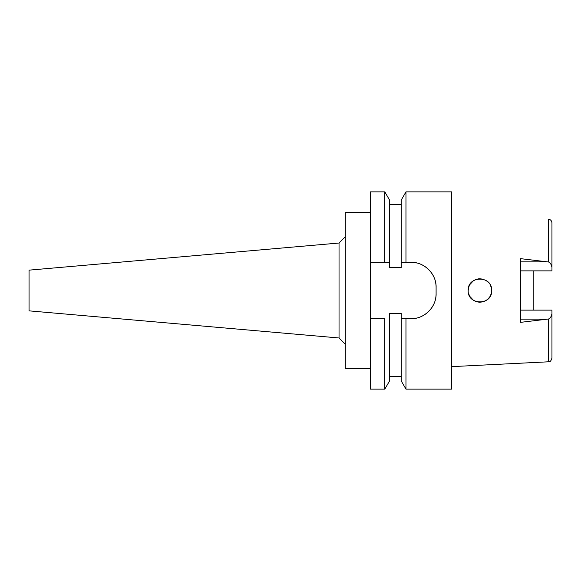 <?xml version="1.0" encoding="UTF-8"?>
<svg xmlns="http://www.w3.org/2000/svg" width="581" height="581" viewBox="0 0 581 581"><rect width="100%" height="100%" fill="white"/><g stroke="black" fill="none" stroke-linecap="round" stroke-linejoin="round"><path stroke-width="0.87" d="M533.162 310.131L533.162 270.869L533.162 310.131M520.641 270.869L551.95 270.869L551.95 222.951C551.732 220.736 550.541 219.48 548.377 219.197L548.377 261.973L520.641 258.661L520.641 322.339L548.377 319.027C550.047 318.642 551.238 316.841 551.95 313.638L551.95 310.131L520.641 310.131M491.679 290.5C492.368 275.314 467.487 275.372 468.192 290.5L468.192 290.5C467.429 305.57 492.427 305.7 491.679 290.5L491.257 293.594L490.044 296.47L488.149 298.888L485.672 300.747L488.163 298.881M485.658 300.755L482.847 301.873L479.565 302.236L482.855 301.873M479.543 302.236L476.819 301.822M473.442 300.283L476.13 301.612L473.45 300.29L469.724 296.303M468.192 290.5L468.562 287.559M469.717 284.712L473.442 280.717M476.13 279.388L478.548 278.844M491.257 287.399L490.044 284.537L491.272 287.45M551.95 267.362C551.238 264.159 550.047 262.358 548.377 261.973M548.377 319.027L548.377 361.803C549.481 361.048 550.301 363.016 551.95 358.049L551.95 313.638M384.818 389.132L389.524 380.983L389.524 313.508L401.26 313.508L401.26 318.678L405.966 318.678L405.966 389.132L451.757 389.132L451.757 191.868L405.966 191.868L405.966 262.321L401.26 262.321L401.26 267.492L389.524 267.492L389.524 200.017L389.524 262.321L370.344 262.321L370.344 389.132L384.818 389.132L384.818 318.678L370.344 318.678L384.818 318.678M402.313 318.678L401.26 318.678L401.26 380.983L405.966 389.132M405.966 191.868L401.26 200.017L401.26 262.321M389.524 262.321L384.818 262.321L384.818 191.868L370.344 191.868L370.344 262.321M403.112 262.321L404.732 262.321M435.489 281.887A25.048 25.048 0 0 1 436.099 287.37C436.563 274.217 424.384 261.871 411.05 262.321A25.048 25.048 0 0 1 416.584 262.939M421.922 264.805A25.048 25.048 0 0 1 426.701 267.812M430.674 271.799A25.048 25.048 0 0 1 433.658 276.585M436.099 287.37L436.099 293.63A25.048 25.048 0 0 1 435.467 299.222M433.586 304.575A25.048 25.048 0 0 1 430.55 309.353M426.556 313.304A25.048 25.048 0 0 1 421.784 316.26M416.497 318.083A25.048 25.048 0 0 1 411.05 318.678L404.369 318.678M411.05 262.321L405.966 262.321M405.966 318.678L411.05 318.678C424.094 319.136 436.498 307.138 436.099 293.63M370.344 212.225L345.296 212.225L345.296 368.775L370.344 368.775M345.296 236.765L339.035 243.025L339.035 337.975L29.05 310.85L29.05 270.15L339.035 243.025M345.296 344.235L339.035 337.975M401.26 318.678L411.05 318.678M402.8 262.321L405.095 262.321M469.724 284.697L468.562 287.588L469.724 284.697M468.569 293.441L469.717 296.288L468.569 293.441M488.149 282.112L485.658 280.245L488.156 282.112M482.847 279.127L479.536 278.764L482.847 279.127M476.173 279.374L473.45 280.71L476.18 279.374M490.052 296.463L491.257 293.601M520.641 261.849L547.396 261.849M547.396 319.151L520.641 319.151M548.377 361.803L451.757 366.633M389.524 204.396L401.26 204.396M389.524 200.017L384.818 191.868M389.524 376.604L401.26 376.604"/></g></svg>
